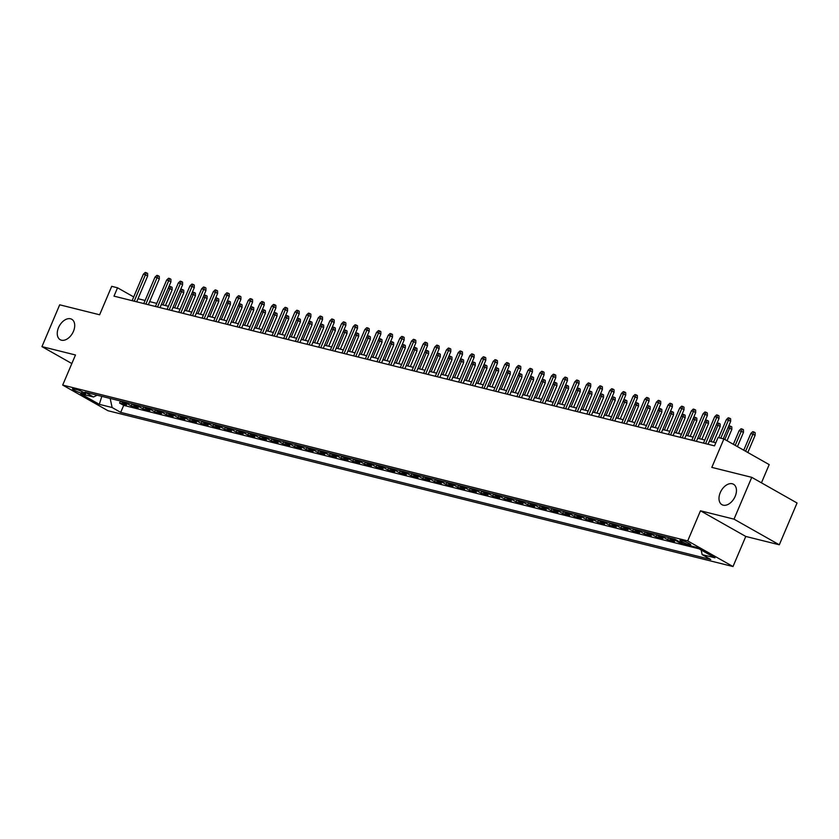 <?xml version="1.0" encoding="UTF-8"?>
<svg xmlns="http://www.w3.org/2000/svg" width="839" height="839" viewBox="0 0 839 839"><rect width="100%" height="100%" fill="white"/><g stroke="black" fill="none" stroke-linecap="round" stroke-linejoin="round"><path stroke-width="1.26" d="M720.261 492.608A11.736 7.53 119.5 0 1 733.506 484.26A11.736 7.53 119.5 0 1 735.184 496.331A11.736 7.53 119.5 0 1 721.949 504.679A11.736 7.53 119.5 0 1 720.261 492.608M58.52 327.64A11.736 7.53 119.5 0 1 71.766 319.281A11.736 7.53 119.5 0 1 73.444 331.353A11.736 7.53 119.5 0 1 60.198 339.711A11.736 7.53 119.5 0 1 58.52 327.64M681.436 540.306A5.863 0.787 -157 0 0 679.957 540.232A5.863 0.787 -157 0 0 683.208 542.414A5.863 0.787 -157 0 0 689.27 544.742A5.863 0.787 -157 0 0 690.759 544.815A5.863 0.787 -157 0 0 687.508 542.634A5.863 0.787 -157 0 0 681.436 540.306M761.445 482.824L769.185 464.596L723.889 438.954L718.058 437.497L714.513 445.866L113.989 296.146L117.533 287.787L111.702 286.33L99.631 314.772L59.695 304.809L41.95 346.622L71.839 363.549M779.305 544.794L797.05 502.991L751.754 477.339L734.01 519.152L700.481 510.794L687.707 540.903L733.003 566.545L745.777 536.446L779.305 544.794L734.01 519.152M687.707 540.903L62.694 385.08L107.99 410.732L733.003 566.545M120.732 401.063A7.331 5.537 104 0 0 122.116 402.259L126.584 404.786L119.589 403.045L120.449 401M125.399 402.227A7.331 5.537 104 0 0 126.773 403.423L131.241 405.95L132.111 403.905M131.241 405.95L138.246 407.691L133.779 405.164A7.331 5.537 104 0 1 132.394 403.978M144.056 406.884A7.331 5.537 104 0 0 145.43 408.069L149.898 410.596L142.903 408.855L143.773 406.81M155.718 409.789A7.331 5.537 104 0 0 157.092 410.974L161.56 413.501L154.565 411.76L155.435 409.715M167.381 412.694A7.331 5.537 104 0 0 168.754 413.879L173.222 416.417L166.227 414.665L167.097 412.62M179.043 415.599A7.331 5.537 104 0 0 180.416 416.794L184.884 419.322L177.889 417.57L178.759 415.536M190.705 418.514A7.331 5.537 104 0 0 192.079 419.699L196.546 422.227L189.551 420.486L190.411 418.441M202.367 421.419A7.331 5.537 104 0 0 203.741 422.604L208.208 425.132L201.213 423.391L202.073 421.346M214.018 424.324A7.331 5.537 104 0 0 215.403 425.509L219.87 428.037L212.875 426.296L213.735 424.251M225.681 427.229A7.331 5.537 104 0 0 227.054 428.414L231.533 430.952L224.527 429.201L225.397 427.156M237.343 430.134A7.331 5.537 104 0 0 238.716 431.33L243.184 433.857L236.189 432.106L237.059 430.071M249.005 433.05A7.331 5.537 104 0 0 250.379 434.235L254.846 436.762L247.851 435.022L248.722 432.976M260.667 435.955A7.331 5.537 104 0 0 262.041 437.14L266.508 439.667L259.513 437.927L260.384 435.881M272.329 438.86A7.331 5.537 104 0 0 273.703 440.045L278.17 442.573L271.175 440.832L272.046 438.787M283.991 441.765A7.331 5.537 104 0 0 285.365 442.95L289.833 445.488L282.837 443.737L283.697 441.692M295.643 444.67A7.331 5.537 104 0 0 297.027 445.855L301.495 448.393L294.499 446.642L295.359 444.607M307.305 447.586A7.331 5.537 104 0 0 308.689 448.771L313.157 451.298L306.151 449.557L307.022 447.512M318.967 450.491A7.331 5.537 104 0 0 320.341 451.676L324.808 454.203L317.813 452.462L318.684 450.417M330.629 453.396A7.331 5.537 104 0 0 332.003 454.581L336.47 457.108L329.475 455.367L330.346 453.322M342.291 456.301A7.331 5.537 104 0 0 343.665 457.486L348.133 460.013L341.137 458.272L342.008 456.227M353.953 459.206A7.331 5.537 104 0 0 355.327 460.391L359.795 462.929L352.8 461.177L353.67 459.143M365.615 462.111A7.331 5.537 104 0 0 366.989 463.306L371.457 465.834L364.462 464.093L365.322 462.048M377.267 465.026A7.331 5.537 104 0 0 378.651 466.211L383.119 468.739L376.124 466.998L376.984 464.953M388.929 467.931A7.331 5.537 104 0 0 390.313 469.116L394.781 471.644L387.775 469.903L388.646 467.858M400.591 470.836A7.331 5.537 104 0 0 401.965 472.021L406.433 474.549L399.437 472.808L400.308 470.763M412.253 473.741A7.331 5.537 104 0 0 413.627 474.926L418.095 477.464L411.1 475.713L411.97 473.668M423.915 476.646A7.331 5.537 104 0 0 425.289 477.842L429.757 480.369L422.762 478.618L423.632 476.583M435.577 479.562A7.331 5.537 104 0 0 436.951 480.747L441.419 483.274L434.424 481.534L435.294 479.489M447.239 482.467A7.331 5.537 104 0 0 448.613 483.652L453.081 486.18L446.086 484.439L446.946 482.394M458.902 485.372A7.331 5.537 104 0 0 460.275 486.557L464.743 489.085L457.748 487.344L458.608 485.299M470.553 488.277A7.331 5.537 104 0 0 471.938 489.462L476.405 492L469.41 490.249L470.27 488.204M482.215 491.182A7.331 5.537 104 0 0 483.589 492.378L488.057 494.905L481.062 493.154L481.932 491.119M493.877 494.098A7.331 5.537 104 0 0 495.251 495.283L499.719 497.81L492.724 496.069L493.594 494.024M505.539 497.003A7.331 5.537 104 0 0 506.913 498.188L511.381 500.715L504.386 498.974L505.256 496.929M517.202 499.908A7.331 5.537 104 0 0 518.575 501.093L523.043 503.62L516.048 501.879L516.918 499.834M528.864 502.813A7.331 5.537 104 0 0 530.238 503.998L534.705 506.536L527.71 504.784L528.58 502.739M540.526 505.718A7.331 5.537 104 0 0 541.9 506.903L546.367 509.441L539.372 507.689L540.232 505.655M552.177 508.633A7.331 5.537 104 0 0 553.562 509.818L558.029 512.346L551.034 510.605L551.894 508.56M563.839 511.538A7.331 5.537 104 0 0 565.224 512.723L569.691 515.251L562.686 513.51L563.556 511.465M575.502 514.443A7.331 5.537 104 0 0 576.875 515.628L581.343 518.156L574.348 516.415L575.218 514.37M587.164 517.348A7.331 5.537 104 0 0 588.538 518.533L593.005 521.061L586.01 519.32L586.881 517.275M598.826 520.253A7.331 5.537 104 0 0 600.2 521.438L604.667 523.976L597.672 522.225L598.543 520.19M610.488 523.158A7.331 5.537 104 0 0 611.862 524.354L616.329 526.882L609.334 525.141L610.205 523.096M622.15 526.074A7.331 5.537 104 0 0 623.524 527.259L627.991 529.787L620.996 528.046L621.856 526.001M633.802 528.979A7.331 5.537 104 0 0 635.186 530.164L639.654 532.692L632.658 530.951L633.518 528.906M645.464 531.884A7.331 5.537 104 0 0 646.848 533.069L651.316 535.597L644.31 533.856L645.181 531.811M657.126 534.789A7.331 5.537 104 0 0 658.5 535.974L662.967 538.512L655.972 536.761L656.843 534.716M668.788 537.694A7.331 5.537 104 0 0 670.162 538.89L674.629 541.417L667.634 539.666L668.505 537.631M682.117 543.284L679.296 542.581L679.6 541.858M81.509 393.187L84.078 393.827A5.684 0.766 -157 0 0 85.515 393.9A5.684 0.766 -157 0 0 82.369 391.782A5.684 0.766 -157 0 0 76.485 389.537L73.926 388.897A5.684 0.766 -157 0 0 72.49 388.824A5.684 0.766 -157 0 0 75.636 390.932A5.684 0.766 -157 0 0 81.509 393.187L82.149 391.687M110.161 398.431L112.132 407.534L120.701 412.389L710.738 559.487L702.17 554.631L714.996 557.83L696.38 547.29L683.554 544.091L674.986 539.246L84.959 392.149L93.528 397.004L97.125 395.179M112.132 407.534L99.306 404.335L80.701 393.806L93.528 397.004M119.589 403.045L123.69 405.363L699.044 548.8M679.296 542.581L674.829 540.043A7.331 5.537 -76 0 1 673.455 538.858M667.634 539.666L663.167 537.138A7.331 5.537 -76 0 1 661.793 535.953M655.972 536.761L651.504 534.233A7.331 5.537 -76 0 1 650.131 533.048M644.31 533.856L639.842 531.328A7.331 5.537 -76 0 1 638.469 530.143M632.658 530.951L628.191 528.423A7.331 5.537 -76 0 1 626.806 527.238M620.996 528.046L616.529 525.518A7.331 5.537 -76 0 1 615.144 524.323M609.334 525.141L604.867 522.603A7.331 5.537 -76 0 1 603.493 521.418M597.672 522.225L593.204 519.698A7.331 5.537 -76 0 1 591.831 518.512M586.01 519.32L581.542 516.793A7.331 5.537 -76 0 1 580.169 515.607M574.348 516.415L569.88 513.888A7.331 5.537 -76 0 1 568.506 512.702M562.686 513.51L558.218 510.982A7.331 5.537 -76 0 1 556.844 509.787M551.034 510.605L546.567 508.067A7.331 5.537 -76 0 1 545.182 506.882M539.372 507.689L534.904 505.162A7.331 5.537 -76 0 1 533.52 503.977M527.71 504.784L523.242 502.257A7.331 5.537 -76 0 1 521.868 501.072M516.048 501.879L511.58 499.352A7.331 5.537 -76 0 1 510.206 498.167M504.386 498.974L499.918 496.447A7.331 5.537 -76 0 1 498.544 495.251M492.724 496.069L488.256 493.531A7.331 5.537 -76 0 1 486.882 492.346M481.062 493.154L476.594 490.626A7.331 5.537 -76 0 1 475.22 489.441M469.41 490.249L464.932 487.721A7.331 5.537 -76 0 1 463.558 486.536M457.748 487.344L453.28 484.816A7.331 5.537 -76 0 1 451.896 483.631M446.086 484.439L441.618 481.911A7.331 5.537 -76 0 1 440.244 480.716M434.424 481.534L429.956 478.996A7.331 5.537 -76 0 1 428.582 477.811M422.762 478.618L418.294 476.091A7.331 5.537 -76 0 1 416.92 474.905M411.1 475.713L406.632 473.186A7.331 5.537 -76 0 1 405.258 472M399.437 472.808L394.97 470.28A7.331 5.537 -76 0 1 393.596 469.095M387.775 469.903L383.308 467.375A7.331 5.537 -76 0 1 381.934 466.19M376.124 466.998L371.656 464.47A7.331 5.537 -76 0 1 370.272 463.275M364.462 464.093L359.994 461.555A7.331 5.537 -76 0 1 358.61 460.37M352.8 461.177L348.332 458.65A7.331 5.537 -76 0 1 346.958 457.465M341.137 458.272L336.67 455.745A7.331 5.537 -76 0 1 335.296 454.56M329.475 455.367L325.008 452.84A7.331 5.537 -76 0 1 323.634 451.655M317.813 452.462L313.346 449.935A7.331 5.537 -76 0 1 311.972 448.739M306.151 449.557L301.683 447.019A7.331 5.537 -76 0 1 300.31 445.834M294.499 446.642L290.032 444.114A7.331 5.537 -76 0 1 288.647 442.929M282.837 443.737L278.37 441.209A7.331 5.537 -76 0 1 276.985 440.024M271.175 440.832L266.708 438.304A7.331 5.537 -76 0 1 265.334 437.119M259.513 437.927L255.046 435.399A7.331 5.537 -76 0 1 253.672 434.203M247.851 435.022L243.383 432.484A7.331 5.537 -76 0 1 242.01 431.298M236.189 432.106L231.721 429.578A7.331 5.537 -76 0 1 230.347 428.393M224.527 429.201L220.059 426.673A7.331 5.537 -76 0 1 218.685 425.488M212.875 426.296L208.397 423.768A7.331 5.537 -76 0 1 207.023 422.583M201.213 423.391L196.746 420.863A7.331 5.537 -76 0 1 195.361 419.668M189.551 420.486L185.083 417.948A7.331 5.537 -76 0 1 183.71 416.763M177.889 417.57L173.421 415.043A7.331 5.537 -76 0 1 172.047 413.858M166.227 414.665L161.759 412.138A7.331 5.537 -76 0 1 160.385 410.953M154.565 411.76L150.097 409.233A7.331 5.537 -76 0 1 148.723 408.048M142.903 408.855L138.435 406.328A7.331 5.537 -76 0 1 137.061 405.143M723.889 438.954L711.818 467.386L751.754 477.339M62.694 385.08L75.479 354.981L41.95 346.622M133.695 296.943L117.533 287.787M715.824 442.761L709.375 441.157M704.802 440.014L697.712 438.252M693.14 437.109L686.05 435.336M681.488 434.203L674.388 432.431M669.826 431.288L662.737 429.526M658.164 428.383L651.074 426.621M646.502 425.478L639.412 423.716M634.84 422.573L627.75 420.8M623.178 419.668L616.088 417.895M611.516 416.763L604.426 414.99M599.864 413.847L592.764 412.085M588.202 410.942L581.112 409.18M576.54 408.037L569.45 406.265M564.878 405.132L557.788 403.36M553.216 402.227L546.126 400.455M541.554 399.312L534.464 397.55M529.891 396.407L522.802 394.645M518.229 393.501L511.14 391.729M506.578 390.596L499.488 388.824M494.916 387.691L487.826 385.919M483.254 384.776L476.164 383.014M471.591 381.871L464.502 380.109M459.929 378.966L452.84 377.204M448.267 376.061L441.178 374.288M436.605 373.156L429.516 371.383M424.954 370.24L417.864 368.478M413.291 367.335L406.202 365.573M401.629 364.43L394.54 362.668M389.967 361.525L382.878 359.753M378.305 358.62L371.216 356.848M366.643 355.715L359.553 353.943M354.981 352.8L347.891 351.038M343.329 349.894L336.229 348.133M331.667 346.989L324.578 345.217M320.005 344.084L312.916 342.312M308.343 341.179L301.253 339.407M296.681 338.264L289.591 336.502M285.019 335.359L277.929 333.597M273.357 332.454L266.267 330.681M261.705 329.549L254.605 327.776M250.043 326.644L242.953 324.871M238.381 323.728L231.291 321.966M226.719 320.823L219.629 319.061M215.057 317.918L207.967 316.156M203.395 315.013L196.305 313.241M191.732 312.108L184.643 310.336M180.07 309.192L172.981 307.431M168.419 306.287L161.329 304.526M156.757 303.382L149.667 301.621M145.095 300.477L138.005 298.705M123.69 405.363L120.701 412.389M702.17 554.631L701.152 549.996M101.813 396.354L99.306 404.335M700.481 510.794L745.777 536.446M136.684 301.809L147.643 276.01L145.441 274.762L134.219 301.191M143.333 274.238L145.22 272.455L146.385 272.748L145.441 274.762L143.333 274.238L132.122 300.666M146.385 272.748L147.612 273.441L147.643 276.01M168.618 287.337L169.698 286.319L172.089 287.295L172.121 289.864L169.918 288.616L162.986 304.935M170.862 286.602L169.918 288.616L168.251 288.207M172.121 289.864L165.461 305.553M148.346 304.714L159.305 278.915L157.092 277.667L145.881 304.096M154.995 277.143L156.872 275.36L158.047 275.653L157.092 277.667L154.995 277.143L143.773 303.582M158.047 275.653L159.263 276.346L159.305 278.915M160.008 307.619L170.957 281.82L168.754 280.572L157.533 307.011M166.657 280.048L168.534 278.265L169.709 278.558L168.754 280.572L166.657 280.048L155.435 306.487M169.709 278.558L170.925 279.251L170.957 281.82M171.67 310.535L182.619 284.725L180.416 283.477L169.195 309.916M178.319 282.953L180.196 281.17L181.36 281.464L180.416 283.477L178.319 282.953L167.097 309.392M181.36 281.464L182.587 282.156L182.619 284.725M183.332 313.44L194.281 287.63L192.079 286.382L180.857 312.821M189.981 285.858L191.858 284.085L193.022 284.369L192.079 286.382L189.981 285.858L178.759 312.297M193.022 284.369L194.249 285.061L194.281 287.63M180.28 290.242L181.36 289.224L183.751 290.21L183.783 292.769L181.581 291.532L174.648 307.85M182.524 289.518L181.581 291.532L179.913 291.112M183.783 292.769L177.123 308.458M191.942 293.157L193.022 292.129L195.414 293.115L195.445 295.685L193.243 294.437L186.31 310.755M194.187 292.423L193.243 294.437L191.575 294.017M195.445 295.685L188.785 311.374M203.604 296.062L204.685 295.034L207.076 296.02L207.107 298.59L204.905 297.342L197.973 313.66M205.849 295.328L204.905 297.342L203.237 296.922M207.107 298.59L200.448 314.279M215.256 298.967L216.336 297.939L218.727 298.925L218.769 301.495L216.556 300.247L209.635 316.565M217.511 298.233L216.556 300.247L214.889 299.827M218.769 301.495L212.11 317.184M194.994 316.345L205.943 290.546L203.741 289.298L192.519 315.726M201.643 288.773L203.52 286.99L204.685 287.284L203.741 289.298L201.643 288.773L190.422 315.202M204.685 287.284L205.912 287.976L205.943 290.546M226.918 301.872L227.998 300.855L230.389 301.83L230.421 304.4L228.218 303.152L221.297 319.47M229.173 301.138L228.218 303.152L226.551 302.743M230.421 304.4L223.761 320.089M206.646 319.25L217.605 293.451L215.403 292.203L204.181 318.631M213.305 291.678L215.183 289.895L216.347 290.189L215.403 292.203L213.305 291.678L202.084 318.117M216.347 290.189L217.574 290.881L217.605 293.451M238.58 304.777L239.66 303.76L242.052 304.746L242.083 307.305L239.881 306.057L232.959 322.386M240.824 304.054L239.881 306.057L238.213 305.648M242.083 307.305L235.423 322.994M218.308 322.155L229.267 296.356L227.065 295.108L215.843 321.547M224.967 294.583L226.845 292.801L228.009 293.094L227.065 295.108L224.967 294.583L213.746 321.022M228.009 293.094L229.236 293.786L229.267 296.356M250.242 307.693L251.322 306.665L253.714 307.651L253.745 310.22L251.543 308.972L244.621 325.291M252.487 306.959L251.543 308.972L249.875 308.553M253.745 310.22L247.086 325.899M229.97 325.071L240.929 299.261L238.727 298.013L227.505 324.452M236.619 297.488L238.507 295.706L239.671 295.999L238.727 298.013L236.619 297.488L225.397 323.927M239.671 295.999L240.887 296.691L240.929 299.261M261.904 310.598L262.985 309.57L265.376 310.556L265.407 313.125L263.205 311.877L256.273 328.196M264.149 309.864L263.205 311.877L261.537 311.458M265.407 313.125L258.748 328.815M241.632 327.976L252.581 302.166L250.379 300.918L239.157 327.357M248.281 300.393L250.158 298.621L251.333 298.904L250.379 300.918L248.281 300.393L237.059 326.832M251.333 298.904L252.549 299.596L252.581 302.166M273.566 313.503L274.647 312.475L277.038 313.461L277.069 316.03L274.867 314.782L267.935 331.101M275.811 312.769L274.867 314.782L273.199 314.363M277.069 316.03L270.41 331.72M253.294 330.881L264.243 305.071L262.041 303.833L250.819 330.262M259.943 303.309L261.82 301.526L262.985 301.82L262.041 303.833L259.943 303.309L248.722 329.737M262.985 301.82L264.212 302.512L264.243 305.071M285.229 316.408L286.309 315.391L288.7 316.366L288.731 318.935L286.529 317.687L279.597 334.006M287.473 315.674L286.529 317.687L284.861 317.278M288.731 318.935L282.072 334.625M264.956 333.786L275.905 307.986L273.703 306.738L262.481 333.167M271.605 306.214L273.483 304.431L274.647 304.725L273.703 306.738L271.605 306.214L260.384 332.643M274.647 304.725L275.874 305.417L275.905 307.986M296.891 319.313L297.971 318.296L300.352 319.281L300.393 321.84L298.181 320.592L291.259 336.911M299.135 318.579L298.181 320.592L296.524 320.183M300.393 321.84L293.734 337.53M276.618 336.691L287.567 310.891L285.365 309.643L274.143 336.082M283.267 309.119L285.145 307.336L286.309 307.63L285.365 309.643L283.267 309.119L272.046 335.558M286.309 307.63L287.536 308.322L287.567 310.891M308.542 322.228L309.622 321.201L312.014 322.186L312.045 324.756L309.843 323.508L302.921 339.826M310.797 321.494L309.843 323.508L308.175 323.088M312.045 324.756L305.386 340.435M288.28 339.606L299.229 313.796L297.027 312.548L285.805 338.987M294.929 312.024L296.807 310.241L297.971 310.535L297.027 312.548L294.929 312.024L283.708 338.463M297.971 310.535L299.198 311.227L299.229 313.796M320.204 325.133L321.285 324.106L323.676 325.092L323.707 327.661L321.505 326.413L314.583 342.732M322.449 324.399L321.505 326.413L319.837 325.993M323.707 327.661L317.048 343.35M299.932 342.511L310.891 316.702L308.689 315.454L297.467 341.893M306.592 314.929L308.469 313.157L309.633 313.44L308.689 315.454L306.592 314.929L295.37 341.368M309.633 313.44L310.86 314.132L310.891 316.702M331.866 328.039L332.947 327.011L335.338 327.997L335.369 330.566L333.167 329.318L326.245 345.637M334.111 327.304L333.167 329.318L331.499 328.898M335.369 330.566L328.71 346.255M311.594 345.416L322.554 319.607L320.351 318.359L309.13 344.798M318.243 317.845L320.131 316.062L321.295 316.355L320.351 318.359L318.243 317.845L307.022 344.273M321.295 316.355L322.512 317.048L322.554 319.607M343.529 330.944L344.609 329.916L347 330.902L347.031 333.471L344.829 332.223L337.897 348.542M345.773 330.209L344.829 332.223L343.161 331.814M347.031 333.471L340.372 349.16M323.256 348.321L334.216 322.522L332.003 321.274L320.781 347.703M329.905 320.75L331.783 318.967L332.957 319.26L332.003 321.274L329.905 320.75L318.684 347.178M332.957 319.26L334.174 319.953L334.216 322.522M355.191 333.849L356.271 332.831L358.662 333.807L358.693 336.376L356.491 335.128L349.559 351.447M357.435 333.114L356.491 335.128L354.824 334.719M358.693 336.376L352.034 352.065M334.918 351.226L345.867 325.427L343.665 324.179L332.443 350.618M341.567 323.655L343.445 321.872L344.609 322.166L343.665 324.179L341.567 323.655L330.346 350.094M344.609 322.166L345.836 322.858L345.867 325.427M366.853 336.754L367.933 335.736L370.324 336.722L370.356 339.292L368.153 338.044L361.221 354.362M369.097 336.03L368.153 338.044L366.486 337.624M370.356 339.292L363.696 354.97M346.58 354.131L357.529 328.332L355.327 327.084L344.105 353.523M353.229 326.56L355.107 324.777L356.271 325.071L355.327 327.084L353.229 326.56L342.008 352.999M356.271 325.071L357.498 325.763L357.529 328.332M378.515 339.669L379.595 338.641L381.976 339.627L382.018 342.197L379.815 340.949L372.883 357.267M380.759 338.935L379.815 340.949L378.148 340.529M382.018 342.197L375.358 357.886M358.243 357.047L369.191 331.237L366.989 329.989L355.767 356.428M364.892 329.465L366.769 327.692L367.933 327.976L366.989 329.989L364.892 329.465L353.67 355.904M367.933 327.976L369.16 328.668L369.191 331.237M390.166 342.574L391.247 341.546L393.638 342.532L393.669 345.102L391.467 343.854L384.545 360.172M392.421 341.84L391.467 343.854L389.799 343.434M393.669 345.102L387.02 360.791M369.905 359.952L380.854 334.142L378.651 332.894L367.43 359.333M376.554 332.38L378.431 330.597L379.595 330.881L378.651 332.894L376.554 332.38L365.332 358.809M379.595 330.881L380.822 331.583L380.854 334.142M401.829 345.479L402.909 344.451L405.3 345.437L405.331 348.007L403.129 346.759L396.207 363.077M404.073 344.745L403.129 346.759L401.462 346.35M405.331 348.007L398.672 363.696M381.556 362.857L392.516 337.058L390.313 335.81L379.092 362.238M388.216 335.285L390.093 333.502L391.257 333.796L390.313 335.81L388.216 335.285L376.994 361.714M391.257 333.796L392.484 334.488L392.516 337.058M413.491 348.384L414.571 347.367L416.962 348.342L416.993 350.912L414.791 349.664L407.869 365.982M415.735 347.65L414.791 349.664L413.124 349.255M416.993 350.912L410.334 366.601M393.218 365.762L404.178 339.963L401.975 338.715L390.754 365.143M399.867 338.19L401.755 336.408L402.919 336.701L401.975 338.715L399.867 338.19L388.646 364.629M402.919 336.701L404.146 337.393L404.178 339.963M425.153 351.289L426.233 350.272L428.624 351.258L428.656 353.817L426.453 352.579L419.521 368.898M427.397 350.566L426.453 352.579L424.786 352.16M428.656 353.817L421.996 369.506M404.88 368.667L415.84 342.868L413.627 341.62L402.405 368.059M411.529 341.095L413.407 339.313L414.581 339.606L413.627 341.62L411.529 341.095L400.308 367.534M414.581 339.606L415.798 340.298L415.84 342.868M436.815 354.205L437.895 353.177L440.286 354.163L440.318 356.732L438.115 355.484L431.183 371.803M439.059 353.471L438.115 355.484L436.448 355.065M440.318 356.732L433.658 372.422M416.543 371.583L427.491 345.773L425.289 344.525L414.067 370.964M423.192 344L425.069 342.218L426.243 342.511L425.289 344.525L423.192 344L411.97 370.439M426.243 342.511L427.46 343.203L427.491 345.773M448.477 357.11L449.557 356.082L451.948 357.068L451.98 359.637L449.777 358.389L442.845 374.708M450.721 356.376L449.777 358.389L448.11 357.97M451.98 359.637L445.32 375.327M428.205 374.488L439.154 348.678L436.951 347.43L425.73 373.869M434.854 346.906L436.731 345.133L437.895 345.416L436.951 347.43L434.854 346.906L423.632 373.345M437.895 345.416L439.122 346.108L439.154 348.678M439.867 377.393L450.816 351.593L448.613 350.345L437.392 376.774M446.516 349.821L448.393 348.038L449.557 348.332L448.613 350.345L446.516 349.821L435.294 376.25M449.557 348.332L450.784 349.024L450.816 351.593M451.529 380.298L462.478 354.498L460.275 353.25L449.054 379.679M458.178 352.726L460.055 350.943L461.219 351.237L460.275 353.25L458.178 352.726L446.956 379.165M461.219 351.237L462.446 351.929L462.478 354.498M460.139 360.015L461.219 358.987L463.6 359.973L463.642 362.542L461.44 361.294L454.507 377.613M462.383 359.281L461.44 361.294L459.772 360.875M463.642 362.542L456.982 378.232M471.791 362.92L472.871 361.903L475.262 362.878L475.304 365.447L473.091 364.199L466.169 380.518M474.045 362.186L473.091 364.199L471.424 363.79M475.304 365.447L468.644 381.137M483.453 365.825L484.533 364.808L486.924 365.794L486.956 368.352L484.753 367.104L477.831 383.433M485.697 365.101L484.753 367.104L483.086 366.695M486.956 368.352L480.296 384.042M463.18 383.203L474.14 357.404L471.938 356.156L460.716 382.594M469.84 355.631L471.717 353.848L472.881 354.142L471.938 356.156L469.84 355.631L458.618 382.07M472.881 354.142L474.108 354.834L474.14 357.404M495.115 368.741L496.195 367.713L498.586 368.699L498.618 371.268L496.415 370.02L489.494 386.339M497.359 368.006L496.415 370.02L494.748 369.6M498.618 371.268L491.958 386.947M474.843 386.118L485.802 360.309L483.6 359.061L472.378 385.5M481.492 358.536L483.379 356.753L484.543 357.047L483.6 359.061L481.492 358.536L470.28 384.975M484.543 357.047L485.771 357.739L485.802 360.309M506.777 371.646L507.857 370.618L510.248 371.604L510.28 374.173L508.077 372.925L501.156 389.244M509.021 370.911L508.077 372.925L506.41 372.506M510.28 374.173L503.62 389.862M486.505 389.023L497.464 363.214L495.251 361.966L484.04 388.405M493.154 361.441L495.041 359.669L496.206 359.952L495.251 361.966L493.154 361.441L481.932 387.88M496.206 359.952L497.422 360.644L497.464 363.214M518.439 374.551L519.519 373.523L521.91 374.509L521.942 377.078L519.74 375.83L512.807 392.149M520.683 373.816L519.74 375.83L518.072 375.411M521.942 377.078L515.282 392.767M498.167 391.928L509.116 366.119L506.913 364.881L495.692 391.31M504.816 364.357L506.693 362.574L507.868 362.868L506.913 364.881L504.816 364.357L493.594 390.785M507.868 362.868L509.084 363.56L509.116 366.119M530.101 377.456L531.181 376.438L533.573 377.414L533.604 379.983L531.402 378.735L524.469 395.054M532.346 376.721L531.402 378.735L529.734 378.326M533.604 379.983L526.944 395.672M509.829 394.833L520.778 369.034L518.575 367.786L507.354 394.215M516.478 367.262L518.355 365.479L519.519 365.773L518.575 367.786L516.478 367.262L505.256 393.69M519.519 365.773L520.746 366.465L520.778 369.034M541.763 380.361L542.843 379.343L545.235 380.329L545.266 382.888L543.064 381.64L536.131 397.959M544.008 379.627L543.064 381.64L541.396 381.231M545.266 382.888L538.607 398.577M521.491 397.738L532.44 371.939L530.238 370.691L519.016 397.13M528.14 370.167L530.017 368.384L531.181 368.678L530.238 370.691L528.14 370.167L516.918 396.606M531.181 368.678L532.408 369.37L532.44 371.939M553.425 383.276L554.495 382.248L556.886 383.234L556.928 385.804L554.715 384.556L547.794 400.874M555.67 382.542L554.715 384.556L553.058 384.136M556.928 385.804L550.269 401.482M533.153 400.654L544.102 374.844L541.9 373.596L530.678 400.035M539.802 373.072L541.679 371.289L542.843 371.583L541.9 373.596L539.802 373.072L528.58 399.511M542.843 371.583L544.071 372.275L544.102 374.844M565.077 386.181L566.157 385.153L568.548 386.139L568.58 388.709L566.377 387.461L559.456 403.779M567.332 385.447L566.377 387.461L564.71 387.041M568.58 388.709L561.92 404.398M544.815 403.559L555.764 377.749L553.562 376.501L542.34 402.94M551.464 375.977L553.341 374.204L554.506 374.488L553.562 376.501L551.464 375.977L540.243 402.416M554.506 374.488L555.733 375.18L555.764 377.749M576.739 389.086L577.819 388.058L580.21 389.044L580.242 391.614L578.04 390.366L571.118 406.684M578.983 388.352L578.04 390.366L576.372 389.946M580.242 391.614L573.582 407.303M556.467 406.464L567.426 380.654L565.224 379.406L554.002 405.845M563.126 378.892L565.004 377.11L566.168 377.403L565.224 379.406L563.126 378.892L551.905 405.321M566.168 377.403L567.395 378.095L567.426 380.654M588.401 391.991L589.481 390.964L591.873 391.949L591.904 394.519L589.702 393.271L582.78 409.589M590.646 391.257L589.702 393.271L588.034 392.862M591.904 394.519L585.244 410.208M568.129 409.369L579.088 383.57L576.886 382.322L565.664 408.75M574.778 381.797L576.666 380.015L577.83 380.308L576.886 382.322L574.778 381.797L563.556 408.226M577.83 380.308L579.046 381L579.088 383.57M600.063 394.896L601.144 393.879L603.535 394.854L603.566 397.424L601.364 396.176L594.432 412.494M602.308 394.162L601.364 396.176L599.696 395.767M603.566 397.424L596.907 413.113M579.791 412.274L590.74 386.475L588.538 385.227L577.316 411.666M586.44 384.702L588.317 382.92L589.492 383.213L588.538 385.227L586.44 384.702L575.218 411.141M589.492 383.213L590.708 383.905L590.74 386.475M611.725 397.801L612.806 396.784L615.197 397.77L615.228 400.339L613.026 399.091L606.094 415.41M613.97 397.078L613.026 399.091L611.358 398.672M615.228 400.339L608.569 416.018M591.453 415.179L602.402 389.38L600.2 388.132L588.978 414.571M598.102 387.608L599.979 385.825L601.144 386.118L600.2 388.132L598.102 387.608L586.881 414.047M601.144 386.118L602.371 386.81L602.402 389.38M623.387 400.717L624.468 399.689L626.859 400.675L626.89 403.244L624.688 401.996L617.756 418.315M625.632 399.983L624.688 401.996L623.02 401.577M626.89 403.244L620.231 418.934M603.115 418.095L614.064 392.285L611.862 391.037L600.64 417.476M609.764 390.513L611.641 388.74L612.806 389.023L611.862 391.037L609.764 390.513L598.543 416.952M612.806 389.023L614.033 389.716L614.064 392.285M635.05 403.622L636.13 402.594L638.51 403.58L638.552 406.149L636.35 404.901L629.418 421.22M637.294 402.888L636.35 404.901L634.683 404.482M638.552 406.149L631.893 421.839M614.777 421L625.726 395.19L623.524 393.942L612.302 420.381M621.426 393.428L623.304 391.645L624.468 391.928L623.524 393.942L621.426 393.428L610.205 419.857M624.468 391.928L625.695 392.631L625.726 395.19M646.701 406.527L647.781 405.499L650.173 406.485L650.204 409.054L648.002 407.806L641.08 424.125M648.956 405.793L648.002 407.806L646.334 407.397M650.204 409.054L643.555 424.744M626.439 423.905L637.388 398.106L635.186 396.857L623.964 423.286M633.088 396.333L634.966 394.55L636.13 394.844L635.186 396.857L633.088 396.333L621.867 422.762M636.13 394.844L637.357 395.536L637.388 398.106M658.363 409.432L659.444 408.415L661.835 409.39L661.866 411.959L659.664 410.711L652.742 427.03M660.608 408.698L659.664 410.711L657.996 410.302M661.866 411.959L655.207 427.649M638.091 426.81L649.05 401.011L646.848 399.763L635.626 426.191M644.751 399.238L646.628 397.455L647.792 397.749L646.848 399.763L644.751 399.238L633.529 425.677M647.792 397.749L649.019 398.441L649.05 401.011M670.025 412.337L671.106 411.32L673.497 412.306L673.528 414.865L671.326 413.627L664.404 429.946M672.27 411.613L671.326 413.627L669.658 413.208M673.528 414.865L666.869 430.554M649.753 429.715L660.713 403.916L658.51 402.668L647.289 429.107M656.402 402.143L658.29 400.36L659.454 400.654L658.51 402.668L656.402 402.143L645.181 428.582M659.454 400.654L660.681 401.346L660.713 403.916M681.688 415.253L682.768 414.225L685.159 415.211L685.19 417.78L682.988 416.532L676.056 432.851M683.932 414.518L682.988 416.532L681.32 416.113M685.19 417.78L678.531 433.469M661.415 432.63L672.375 406.821L670.162 405.573L658.94 432.012M668.064 405.048L669.942 403.265L671.116 403.559L670.162 405.573L668.064 405.048L656.843 431.487M671.116 403.559L672.333 404.251L672.375 406.821M693.35 418.158L694.43 417.13L696.821 418.116L696.852 420.685L694.65 419.437L687.718 435.756M695.594 417.423L694.65 419.437L692.983 419.018M696.852 420.685L690.193 436.374M673.077 435.535L684.026 409.726L681.824 408.478L670.602 434.917M679.726 407.953L681.604 406.181L682.778 406.464L681.824 408.478L679.726 407.953L668.505 434.392M682.778 406.464L683.995 407.156L684.026 409.726M705.012 421.063L706.092 420.035L708.483 421.021L708.515 423.59L706.312 422.342L699.38 438.661M707.256 420.329L706.312 422.342L704.645 421.923M708.515 423.59L701.855 439.279M684.739 438.44L695.688 412.641L693.486 411.393L682.264 437.822M691.388 410.869L693.266 409.086L694.43 409.38L693.486 411.393L691.388 410.869L680.167 437.297M694.43 409.38L695.657 410.072L695.688 412.641M716.674 423.968L717.754 422.95L720.135 423.926L720.177 426.495L717.974 425.247L711.042 441.566M718.918 423.234L717.974 425.247L716.307 424.838M720.177 426.495L713.517 442.184M696.401 441.345L707.35 415.546L705.148 414.298L693.926 440.727M703.051 413.774L704.928 411.991L706.092 412.285L705.148 414.298L703.051 413.774L691.829 440.213M706.092 412.285L707.319 412.977L707.35 415.546M728.325 426.873L729.406 425.855L731.797 426.841L731.839 429.4L729.626 428.152L724.823 439.479M730.58 426.139L729.626 428.152L727.958 427.743M731.839 429.4L727.025 440.727M708.064 444.251L719.013 418.451L716.81 417.203L705.589 443.642M714.713 416.679L716.59 414.896L717.754 415.19L716.81 417.203L714.713 416.679L703.491 443.118M717.754 415.19L718.981 415.882L719.013 418.451M739.19 430.543L741.068 428.76L742.232 429.054L743.459 429.746L743.49 432.316L739.19 430.543L733.349 444.313M742.232 429.054L735.216 445.373M743.49 432.316L737.418 446.621M723.27 438.797L730.675 421.356L728.472 420.108L720.795 438.178M726.375 419.584L728.252 417.801L729.416 418.095L728.472 420.108L726.375 419.584L718.698 437.664M729.416 418.095L730.643 418.787L730.675 421.356M750.853 433.448L752.73 431.666L753.894 431.959L755.121 432.651L755.152 435.221L750.853 433.448L743.742 450.197M753.894 431.959L745.619 451.256M755.152 435.221L747.822 452.504M126.773 403.423L122.116 402.259M674.829 540.043L670.162 538.89M663.167 537.138L658.5 535.974M651.504 534.233L646.848 533.069M639.842 531.328L635.186 530.164M628.191 528.423L623.524 527.259M616.529 525.518L611.862 524.354M604.867 522.603L600.2 521.438M593.204 519.698L588.538 518.533M581.542 516.793L576.875 515.628M569.88 513.888L565.224 512.723M558.218 510.982L553.562 509.818M546.567 508.067L541.9 506.903M534.904 505.162L530.238 503.998M523.242 502.257L518.575 501.093M511.58 499.352L506.913 498.188M499.918 496.447L495.251 495.283M488.256 493.531L483.589 492.378M476.594 490.626L471.938 489.462M464.932 487.721L460.275 486.557M453.28 484.816L448.613 483.652M441.618 481.911L436.951 480.747M429.956 478.996L425.289 477.842M418.294 476.091L413.627 474.926M406.632 473.186L401.965 472.021M394.97 470.28L390.313 469.116M383.308 467.375L378.651 466.211M371.656 464.47L366.989 463.306M359.994 461.555L355.327 460.391M348.332 458.65L343.665 457.486M336.67 455.745L332.003 454.581M325.008 452.84L320.341 451.676M313.346 449.935L308.689 448.771M301.683 447.019L297.027 445.855M290.032 444.114L285.365 442.95M278.37 441.209L273.703 440.045M266.708 438.304L262.041 437.14M255.046 435.399L250.379 434.235M243.383 432.484L238.716 431.33M231.721 429.578L227.054 428.414M220.059 426.673L215.403 425.509M208.397 423.768L203.741 422.604M196.746 420.863L192.079 419.699M185.083 417.948L180.416 416.794M173.421 415.043L168.754 413.879M161.759 412.138L157.092 410.974M150.097 409.233L145.43 408.069M138.435 406.328L133.779 405.164M84.466 392.914L84.078 393.827"/></g></svg>
